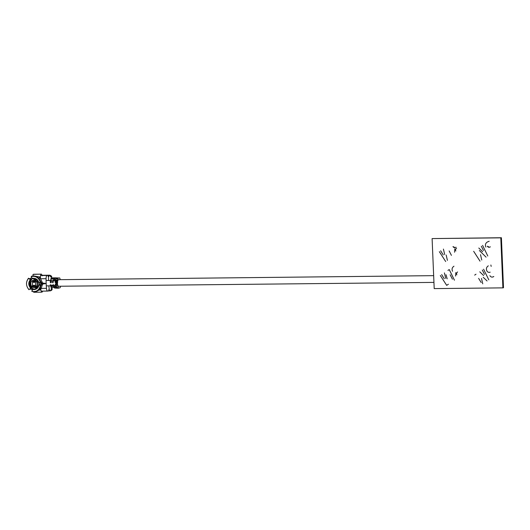 <?xml version="1.0" encoding="UTF-8"?>
<svg xmlns="http://www.w3.org/2000/svg" width="530" height="530" viewBox="0 0 530 530"><rect width="100%" height="100%" fill="white"/><g stroke="black" fill="none" stroke-linecap="round" stroke-linejoin="round"><path stroke-width="0.79" d="M59.261 279.853C57.525 278.276 56.617 285.054 58.406 286.253L433.938 282.397M52.907 280.019L52.596 281.635M51.503 280.039L51.191 281.649M50.814 282.907L50.145 282.119L51.244 278.038M50.781 278.866L53.914 278.833L52.867 282.887M53.285 282.086L50.145 282.119M38.955 284.908L35.119 289.135L32.761 288.93L32.496 289.307L34.159 289.585C36.802 289.347 38.425 287.803 39.035 284.961L40.658 285.624M32.761 288.93L33.185 289.433L32.906 288.81L33.251 289.002M40.538 282.02L41.141 282.013L41.89 283.974L40.803 283.683L40.234 284.875L38.968 284.809M33.807 280.31C37.981 280.052 38.299 287.624 34.105 287.459C29.932 287.717 29.614 280.138 33.807 280.31L35.218 279.469L32.8 280.502M32.595 286.279L32.979 286.71M34.086 287.459L37.067 287.75L38.14 287.015M32.568 281.251L32.436 286.313L32.568 281.251L35.384 281.225L35.682 286.279L35.265 286.697L32.886 286.723L35.523 286.651M32.8 282.324L33.118 281.9L35.066 281.874L35.503 282.291L32.8 282.324M35.636 285.345L35.232 285.789L33.284 285.809L32.926 285.378L35.636 285.345M33.118 281.9L35.066 281.874M33.145 286.677L32.694 286.266M32.886 286.723L32.436 286.313M35.033 287.326L34.105 287.459M36.749 279.462L36.762 279.866L34.238 280.231C38.412 279.973 38.73 287.545 34.536 287.379L37.067 287.75M36.762 279.866C39.465 282.391 39.571 284.948 37.087 287.532M39.352 284.782L39.333 282.675M40.565 282.119L38.882 282.788L41.141 282.013M41.857 283.126L40.797 283.444L40.134 282.437M38.882 282.788L38.942 282.709C37.683 279.131 35.384 277.733 32.045 278.508L33.171 278.561L38.875 282.742M33.238 278.548L32.337 278.8M32.714 278.118L32.476 278.773L33.31 278.535M40.757 281.914C39.505 278.124 37.067 276.123 33.436 275.905L31.436 276.243L31.23 276.6L33.178 276.269C36.676 276.481 39.021 278.416 40.22 282.073M32.045 278.508L31.23 276.6M33.436 289.387L32.906 288.81C29.21 285.405 29.064 281.967 32.469 278.488L31.098 279.31L30.23 278.548L31.661 277.621M36.722 279.456L35.218 279.469M32.787 288.923L31.263 287.909L28.912 289.585C25.89 285.902 25.738 282.192 28.441 278.449L30.786 279.833L31.098 279.31M31.217 288.234L31.263 287.909C28.971 285.233 28.858 282.53 30.925 279.807L30.846 279.356M28.912 289.585L29.978 288.963M32.906 288.81L32.072 289.618L30.091 289.075M29.495 278.833L28.488 278.204C25.698 282.079 25.864 285.928 28.971 289.738M29.653 278.654L30.23 278.548M33.993 274.235L32.999 274.401L33.085 276.488M33.88 274.235L41.453 274.156L32.999 274.401M42.287 275.805L41.512 274.149L33.94 274.235M40.631 275.739L40.572 274.321M40.035 277.005L35.689 276.276M42.791 291.142L42.201 292.023L41.32 292.182L33.748 292.269L33.734 291.917M56.882 286.392L56.452 284.941M60.586 286.332L60.102 287.77L56.564 288.194L58.797 288.161L58.247 287.591L57.498 284.199M56.471 288.088L54.676 288.128L54.279 287.518L51.145 287.551L50.251 284.584M56.909 285.624L56.697 286.889M54.729 285.246L55.233 288.141M52.841 286.525L53.384 286.525L52.94 285.047L52.397 285.054M51.536 285.06L50.993 285.067L51.602 286.273M42.532 275.275L40.982 275.54L40.028 276.918L40.591 278.747L42.559 283.013L46.143 283.504L43.102 283.497L42.605 284.087L40.578 290.142L41.638 291.149L47.859 291.076L41.638 291.149M40.591 278.747L46.07 278.687L46.143 283.504L42.605 284.087M42.559 283.013L43.102 283.497L46.143 283.504L46.474 288.333L40.995 288.393M48.84 285.849L49.264 289.665L48.74 289.718L48.793 290.904L47.859 291.076C47.084 291.043 46.627 290.129 46.474 288.333M51.867 287.598L51.927 288.996L50.125 290.851L48.793 290.904M41.214 287.81L39.829 289.353L40.949 289.413M40.452 277.541L39.333 277.627L40.624 277.389M42.287 284.935L42.228 282.298M40.658 278.893L39.333 277.627M46.07 278.687C46.07 276.865 46.448 275.799 47.203 275.474L40.982 275.54M42.42 275.275L49.727 275.202L47.203 275.474M48.932 275.255L48.979 276.441L48.19 276.494L48.137 275.302M48.442 276.468L48.608 280.476M49.264 289.665L49.588 290.857M51.668 288.194L51.145 287.551M53.384 284.55L54.279 287.518M51.436 286.544L51.98 286.538M54.676 288.128L54.822 286.915M58.247 287.591L56.087 287.611L56.63 288.181M56.087 287.611L55.173 284.597L57.333 284.57L56.849 283.749L55.769 283.762L55.968 283.298L55.067 282.132L55.716 278.826L57.883 278.8L58.34 278.045L56.18 278.065L55.716 278.826M56.167 279.973L55.849 281.582L56.664 281.576L56.975 279.959L56.167 279.973L57.16 280.171M56.352 280.178L56.034 281.794M56.849 283.749L57.472 283.272L56.816 282.907L57.233 282.106L55.067 282.132M57.691 282.623L57.233 282.106L57.883 278.8M56.816 282.907L55.736 282.921M57.472 283.272L55.968 283.298L55.173 284.597L55.769 283.762M55.531 282.649L55.968 283.298M60.307 279.661L59.705 277.945L59.049 277.952M58.34 278.045L59.691 277.945L58.081 278.018L58.095 278.495M54.908 277.899L54.352 277.899M53.265 277.852L54.133 277.846M51.423 276.971L51.589 276.912C51.98 276.428 51.377 275.858 49.78 275.196L51.423 276.971L50.555 276.846M54.669 277.839L55.392 277.839M56.054 278.124L58.353 277.998M53.914 278.833L54.252 278.084L55.266 277.833L58.214 277.959L57.266 278.025L57.28 278.508M41.307 291.102L41.32 292.182M38.299 290.374L40.624 289.744M32.761 290.043L32.072 289.618M40.704 285.378L41.28 285.272L40.234 284.875M40.916 285.769C39.982 289.579 37.716 291.632 34.112 291.924L31.846 291.374L32.496 289.307M40.373 285.71C39.074 290.314 36.232 292.202 31.846 291.374M41.89 283.974L41.28 285.272M51.171 277.018L49.469 275.249M54.517 278.005L56.18 278.065M54.809 277.998L54.55 280.907M54.252 278.084L54.504 279.25M54.424 277.992L53.835 277.998M58.373 278.038L56.206 278.065M57.266 278.025L58.081 278.018M500.797 237.844L501.406 237.731L503.5 287.757L502.897 287.869L500.797 237.844L432.102 238.586L434.202 288.605L502.897 287.869M432.102 238.586L501.406 237.731M488.322 265.828C486.447 267.08 485.957 268.783 486.858 270.929C487.706 272.254 488.812 272.672 490.177 272.175L489.627 272.34M491.177 266.411L490.866 264.993L491.177 266.411M489.906 275.706C490.979 277.256 492.284 277.528 493.814 276.514L492.496 277.071M483.579 269.187L488.799 279.84L483.579 269.187M475.993 274.229L474.661 275.11M481.187 282.543L478.63 278.376L481.187 282.543M483.599 275.534L479.789 271.837L483.599 275.534M482.3 270.042L484.493 274.374M483.234 277.303L487.09 280.973M482.757 283.848L481.505 278.462L482.757 283.848M489.197 241.23L487.308 242.011C485.44 243.263 484.963 244.959 485.877 247.112M490.382 246.814C489.183 247.583 488.163 247.391 487.322 246.218L489.395 247.225M480.041 261.171L473.661 251.293M480.511 254.645L481.763 260.025L480.511 254.645M482.618 251.71L478.795 248.013L482.618 251.71M483.492 250.557L481.3 246.218M482.585 245.37L487.799 256.017L482.585 245.37M486.089 257.149L479.378 250.511M453.971 266.199C452.09 267.451 451.606 269.147 452.527 271.3M456.82 274.885C456.317 273.666 456.582 272.692 457.615 271.963C456.621 272.685 456.356 273.659 456.82 274.885M455.833 272.552L455.561 276.07M440.317 275.481L446.677 285.359L448.413 284.219L446.704 285.359M444.279 278.747L441.642 274.6L444.279 278.747M444.412 272.89L445.69 278.402M450.142 274.745L452.434 279.197M449.248 269.558L454.449 280.204L449.221 269.558L447.949 270.406M447.161 278.833L446.022 274.706L447.161 278.833M455.82 251.061C455.316 249.849 455.581 248.868 456.615 248.139C455.621 248.861 455.356 249.835 455.82 251.061M456.038 247.179C454.839 247.954 453.819 247.755 452.978 246.589L455.045 247.596M454.833 248.729L454.561 252.253M445.69 261.535L439.317 251.664M443.272 254.93L440.642 250.776L443.272 254.93M444.69 254.585L443.411 249.067M451.434 255.381L449.149 250.922M446.161 255.016L447.413 260.396L446.161 255.016M32.9 288.903L35.185 289.122M35.57 287.77L34.536 287.379M31.124 287.936C28.832 285.259 28.719 282.556 30.786 279.833M30.316 279.661C28.163 282.53 28.282 285.372 30.674 288.194M30.667 288.969L31.469 288.188M51.059 288.877L52.092 288.943L51.94 287.578M51.927 288.996L50.377 290.804M52.092 288.943C52.377 289.572 51.887 290.188 50.628 290.778L50.496 290.798M49.581 290.811L48.786 290.818M53.291 278.005L52.424 278.018M42.48 275.275L50.131 275.395M58.797 279.681L433.659 275.653M46.348 285.875L50.622 285.829M51.463 285.822L53.166 285.802M53.762 285.796L55.531 285.776M56.326 285.769L56.935 285.763M46.136 280.502L50.469 280.456M51.205 280.45L51.536 280.443M52.609 280.43L52.94 280.43M53.609 280.423L55.405 280.403M38.909 284.849C38.432 287.247 37.166 288.678 35.119 289.135M32.979 288.91L35.258 289.108M33.171 278.561C35.907 278.27 37.789 279.681 38.822 282.781M30.998 279.774C28.819 281.582 28.938 284.299 31.356 287.923M51.589 276.912L51.648 278.31M52.768 277.859L52.178 277.866M54.179 277.839L53.311 277.852M57.551 277.965L54.716 277.833"/></g></svg>
